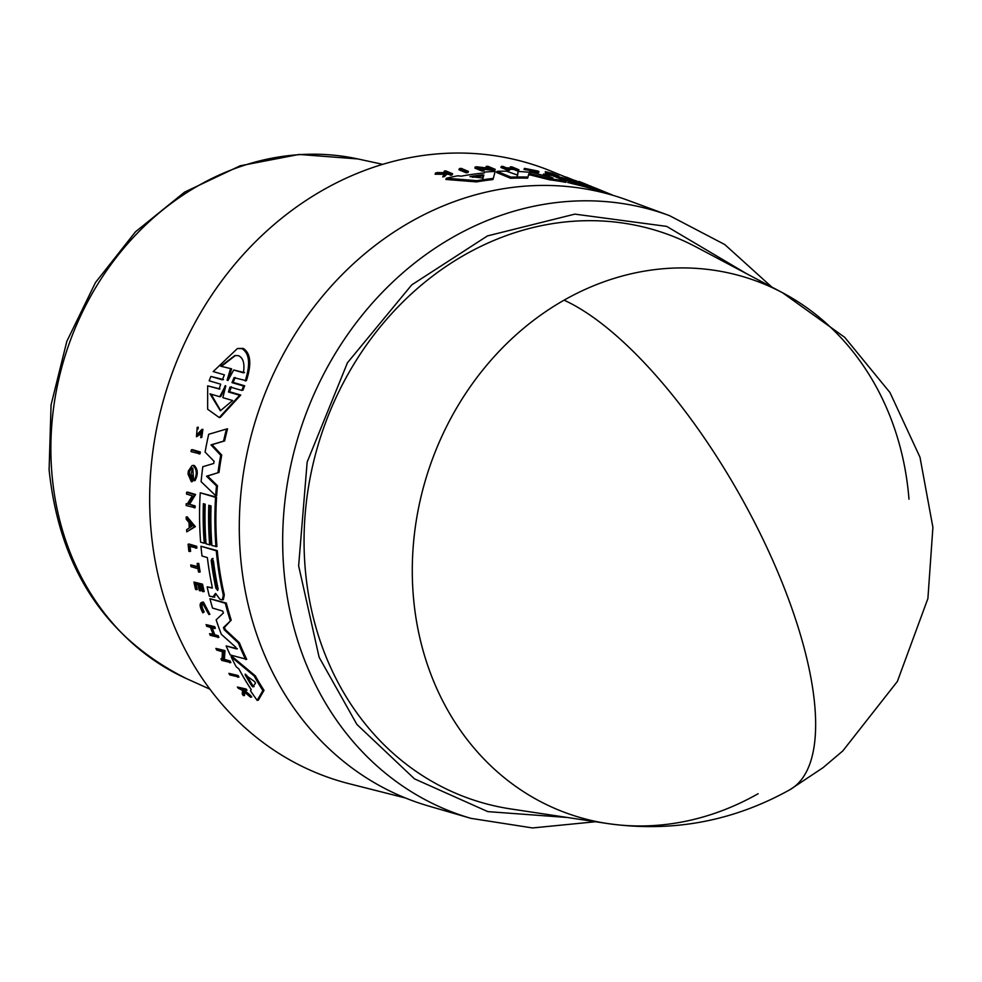 <?xml version="1.0" encoding="UTF-8"?>
<svg xmlns="http://www.w3.org/2000/svg" width="982" height="982" viewBox="0 0 982 982"><rect width="100%" height="100%" fill="white"/><g stroke="black" fill="none" stroke-linecap="round" stroke-linejoin="round"><path stroke-width="1.47" d="M908.976 499.175A282.485 244.886 108.2 0 0 782.519 292.722A282.485 244.886 108.2 0 0 564.073 300.173A282.485 244.886 108.2 0 0 413.226 594.711A282.485 244.886 108.2 0 0 607.613 823.554L607.613 823.554A282.485 244.886 108.2 0 0 758.129 793.714M746.615 273.708L666.68 226.388L574.851 214.125L487.465 235.913L411.716 284.903L347.456 362.763L307.157 462.068L298.638 565.841L319.125 657.265L356.896 724.446L414.502 778.873L487.821 811.623L567.424 817.49M789.945 789.688L822.965 767.728L842.789 750.935L897.364 681.459L927.904 598.517L932.9 527.371L919.987 457.231L889.974 392.542L844.753 337.378L782.519 292.722L696.054 246.936A299.08 259.273 108.2 0 0 424.445 282.546A299.08 259.273 108.2 0 0 305.058 566.675A299.08 259.273 108.2 0 0 510.861 808.959L607.613 823.554C672.277 832.662 733.051 821.382 789.945 789.688A283.479 102.054 -119.6 0 0 768.329 550.62A283.479 102.054 -119.6 0 0 564.073 300.173M771.778 287.039L724.777 244.555L669.515 215.647L628.014 200.34A318.978 276.531 108.2 0 0 240.357 554.474A318.978 276.531 108.2 0 0 428.447 805.977L470.918 818.35L532.539 827.949L595.595 821.738M226.474 429.036L227.542 428.827A318.499 276.102 108.2 0 0 224.608 440.93L212.038 444.674L221.736 455.083A318.499 276.102 108.2 0 0 218.998 472.428L207.57 476.012L217.476 485.746A318.499 276.102 108.2 0 0 216.678 495.517L215.684 495.714L201.101 481.659A320.684 278.004 -71.8 0 1 202.82 466.72L213.732 463.467L214.064 461.295L205.103 452.076A320.684 278.004 -71.8 0 1 208.7 434.29L226.474 429.036A319.616 277.084 -71.8 0 0 223.565 441.139L224.608 440.93M192.104 465.542L194.129 465.394C197.959 469.175 198.278 474.22 195.062 480.554L194.055 480.75L193.466 478.59L192.803 468.07C189.096 469.838 188.434 473.422 190.815 478.823A321.396 278.618 -71.8 0 1 191.171 475.202L191.969 475.435A321.335 278.569 108.2 0 0 191.38 481.757L188.028 474.036A321.617 278.802 -71.8 0 1 188.348 470.992L192.104 465.542L193.123 465.591C196.952 469.371 197.272 474.416 194.055 480.75M192.607 468.033L190.582 476.245M191.171 475.202L192.975 475.239A320.218 277.599 108.2 0 0 192.386 481.573L191.38 481.757M187.599 492.105L195.59 494.486L189.563 504.269L195.173 505.939A319.936 277.354 108.2 0 0 195.136 507.694L186.163 505.521A321.617 278.802 -71.8 0 1 186.199 503.754L187.243 504.073L192.3 495.8L186.519 494.081A321.617 278.802 108.2 0 1 186.605 492.301L187.599 492.105M186.199 503.754L188.225 503.876M186.187 517.023L187.169 516.827L195.357 526.634L186.764 531.851A321.617 278.802 -71.8 0 1 186.641 529.679L189.231 527.972A321.421 278.642 -71.8 0 1 189.023 522.547L186.236 519.196A321.617 278.802 -71.8 0 1 186.187 517.023L194.362 526.818L195.357 526.634M196.474 436.757L199.272 435.014L201.224 431.822L196.461 436.745L197.198 427.379L198.241 427.17L198.119 428.938L197.075 429.134L196.621 434.977L201.826 429.502L200.733 437.641L201.335 431.282L200.168 432.031L201.335 431.282M201.826 429.502L202.869 429.306L201.776 437.444L200.733 437.641M192.362 449.646L200.353 452.015A319.936 277.354 108.2 0 0 200.046 453.819L191.036 451.646A321.617 278.802 108.2 0 1 191.343 449.842L192.362 449.646M219.146 389.154L220.68 384.183L209.178 380.807L210.872 376.437L223.515 379.592M210.872 376.437L222.386 379.813L224.387 374.854L213.192 371.564L237.435 348.524L243.18 348.401C250.717 353.139 251.785 363.917 246.372 380.734L234.023 377.677L232.01 382.636L243.536 386.012L241.817 390.394L229.997 387.006L228.462 391.978L239.633 395.255L219.256 417.546L207.644 409.212L207.668 385.865L219.489 389.019M235.164 377.456L233.151 382.415L244.665 385.791L242.947 390.173L241.817 390.394M231.433 386.798L229.579 391.757L240.75 395.046L220.324 417.338L219.256 417.546M207.668 385.865L219.943 388.933M545.452 176.06L543.132 175.115L543.562 174.047A320.684 278.004 -71.8 0 1 552.265 175.545L566.258 181.289A319.616 277.084 108.2 0 0 550.215 178.785L531.066 173.961L530.624 175.041L528.426 174.87M566.258 181.289L565.828 182.357A318.499 276.102 108.2 0 0 549.785 179.853L530.624 175.041M528.868 173.777L527.616 178.184A318.499 276.102 108.2 0 0 510.53 178.27L496.573 172.464L497.015 171.334A320.684 278.004 -71.8 0 1 506.393 171.175L517.661 175.115L518.103 171.469A320.684 278.004 -71.8 0 1 532.33 172.574L552.952 177.938M517.219 176.22L518.103 171.469M603.586 192.779A318.499 276.102 108.2 0 0 573.304 183.892L567.608 182.419M493.32 178.417L492.854 179.583A318.499 276.102 108.2 0 0 476.54 181.891L445.889 179.46L446.393 178.233A320.684 278.004 -71.8 0 1 457.71 175.803L461.331 176.146A320.562 277.894 -71.8 0 1 484.322 172.955L484.531 172.095A320.684 278.004 108.2 0 1 495.161 171.408L493.32 178.417A319.616 277.084 108.2 0 0 477.019 180.7L446.393 178.233M487.281 168.094L485.808 167.492L486.262 166.363A321.58 278.778 -71.8 0 1 487.944 166.326L495.21 169.346L479.13 167.713L484.249 169.849A321.028 278.299 108.2 0 0 482.543 169.96L475.276 166.94A321.58 278.778 -71.8 0 1 476.982 166.817L491.528 168.56L486.262 166.363M495.21 169.346L494.768 170.463L482.714 169.211M484.249 169.849L483.782 170.978A319.911 277.329 108.2 0 0 482.088 171.101L474.822 168.069L475.276 166.94M510.223 168.008L510.382 166.805A321.58 278.778 -71.8 0 1 512.003 166.915L518.926 169.776L518.484 170.856A319.936 277.354 108.2 0 0 516.863 170.745L513.782 169.469A320.169 277.562 108.2 0 0 509.854 169.248M513.782 169.469L514.212 168.388A321.298 278.532 108.2 0 0 506.847 168.008L509.928 169.285L509.486 170.377A319.936 277.354 108.2 0 0 507.841 170.328L500.918 167.468L501.36 166.363A321.58 278.778 -71.8 0 1 503.017 166.424L506.442 167.836A321.323 278.557 -71.8 0 1 513.807 168.217L510.382 166.805M548.496 173.63A320.414 277.771 108.2 0 0 545.476 172.967L545.292 171.666A321.58 278.778 -71.8 0 1 551.958 173.188L558.881 176.024A321.065 278.323 108.2 0 0 552.215 174.501L551.626 174.268A321.102 278.36 108.2 0 1 556.917 175.459L554.842 174.612A321.261 278.495 -71.8 0 0 549.564 173.421L548.717 173.065A321.323 278.557 108.2 0 1 553.995 174.256L551.184 173.102A321.544 278.741 -71.8 0 0 545.906 171.911L545.476 172.967M554.597 176.171A319.936 277.354 108.2 0 0 552.841 175.79M551.786 175.557L551.626 174.268M551.356 174.956A320.144 277.525 108.2 0 0 549.147 174.477L548.287 174.121L548.717 173.065M444.711 172.685L443.827 172.316L444.306 171.101A321.58 278.778 -71.8 0 1 445.668 170.843L452.567 173.753A321.065 278.323 108.2 0 0 451.204 174.023L448.541 172.893A321.261 278.507 108.2 0 0 447.092 173.188L445.006 175.312A321.065 278.323 108.2 0 0 443.263 175.717L445.803 173.09L435.566 172.979A321.58 278.778 -71.8 0 1 437.358 172.562L446.172 172.722L446.749 172.132L444.306 171.101M452.567 173.753L452.088 174.956A319.936 277.354 108.2 0 0 450.726 175.226L448.062 174.096A320.144 277.525 108.2 0 0 446.601 174.391L444.515 176.539A319.936 277.354 108.2 0 0 442.772 176.932L443.263 175.717M445.312 174.305L435.075 174.207L435.566 172.979M533.926 171.15L524.007 169.432L524.437 168.364L538.062 171.064L538.922 171.629L538.492 172.697M537.633 172.12C539.425 173.163 536.773 173.041 529.691 171.727L530.378 170.524C536.012 171.58 538.124 171.678 536.7 170.831L537.375 171.285M574.175 181.461A319.936 277.354 108.2 0 0 569.229 179.964L569.069 178.675A321.102 278.36 -71.8 0 1 571.954 179.534L565.607 176.944A321.58 278.778 -71.8 0 1 567.093 177.398L573.439 180.001A321.102 278.36 -71.8 0 1 576.495 180.983L577.085 181.216A321.065 278.323 108.2 0 0 569.658 178.908L569.069 178.675M568.762 179.448L565.19 177.988L565.607 176.944M580.313 183.192A320.414 277.759 108.2 0 0 579.012 182.701L578.324 182.419L578.742 181.375L579.429 181.658A321.531 278.741 -71.8 0 1 583.86 183.352L583.529 184.162M468.439 171.408L467.96 172.574A319.911 277.329 108.2 0 0 466.217 172.807L458.95 169.763L459.429 168.597A321.58 278.778 -71.8 0 1 461.172 168.364L468.439 171.408A321.028 278.299 108.2 0 0 466.683 171.641L459.429 168.597M565.558 177.055L551.319 171.224A323.09 280.079 108.2 0 0 150.749 526.831A323.09 280.079 108.2 0 0 349.482 783.808L405.406 797.985M200.242 492.804L216.58 497.174A318.499 276.102 108.2 0 0 216.936 546.544L211.903 545.526A319.899 277.317 -71.8 0 1 211.056 505.963L208.798 505.288A320.058 277.452 108.2 0 0 209.657 544.85L206.048 543.783A320.304 277.673 -71.8 0 1 205.189 504.22L203.384 503.68A320.427 277.783 108.2 0 0 204.244 543.242L200.623 542.162A320.684 278.004 -71.8 0 1 200.242 492.804L215.574 497.371A319.616 277.084 108.2 0 0 215.954 546.728M228.892 673.345L238.025 675.493A319.911 277.329 108.2 0 0 238.957 677.064L229.813 674.916A321.58 278.778 -71.8 0 1 228.892 673.345L236.92 675.702A321.028 278.299 108.2 0 0 237.853 677.273M189.096 544.04L196.682 546.299A319.936 277.354 108.2 0 0 196.854 548.066L189.035 546.213A321.531 278.741 -71.8 0 0 189.612 551.503L188.863 551.283A321.58 278.778 108.2 0 1 188.114 544.224L189.096 544.04M190.078 546.52A320.414 277.759 108.2 0 0 190.606 551.319L189.612 551.503M190.741 564.92L197.689 566.995A321.102 278.36 -71.8 0 1 197.149 563.435L198.769 563.435A319.936 277.354 108.2 0 0 200.156 572.003L198.524 572.003A321.102 278.36 -71.8 0 1 197.971 568.701L191.024 566.639A321.58 278.778 -71.8 0 1 190.741 564.92L198.683 566.798M203.826 603.488C201.322 603.942 201.445 606.766 204.182 611.933L202.844 612.854C199.395 606.348 199.248 602.801 202.415 602.224L208.859 614.487L209.878 614.29L203.421 602.027L202.415 602.224M237.411 687.032L246.212 689.057A319.936 277.354 108.2 0 0 246.998 690.223L242.898 689.585A321.261 278.507 108.2 0 0 243.745 690.837L249.502 695.747A321.065 278.323 108.2 0 0 250.557 697.22L243.548 691.267L243.376 695.649A321.58 278.778 -71.8 0 1 242.296 694.139L242.505 690.383L238.196 688.198A321.58 278.778 -71.8 0 1 237.411 687.032L245.07 689.278A321.065 278.323 108.2 0 0 245.856 690.444M244.506 690.051A320.144 277.525 108.2 0 0 244.886 690.616L250.655 695.526A319.936 277.354 108.2 0 0 251.711 696.999L250.557 697.22M244.69 691.046L244.53 695.428L243.376 695.649M196.044 584.155A320.414 277.771 108.2 0 0 197.259 589.47L196.265 589.666A321.544 278.741 -71.8 0 1 194.939 583.836L198.02 584.744A321.323 278.557 108.2 0 0 199.346 590.575L200.279 590.857A321.261 278.495 -71.8 0 1 198.953 585.027L201.212 585.702A321.102 278.36 108.2 0 0 202.537 591.532L204.182 591.52A319.936 277.354 108.2 0 1 202.513 584.155L201.519 584.339A321.065 278.323 108.2 0 0 203.188 591.716M196.265 589.666L195.59 589.458A321.58 278.778 -71.8 0 1 193.933 582.081L202.513 584.155M200.058 585.358A320.144 277.525 108.2 0 0 201.273 590.661L200.279 590.857M212.161 627.891A320.169 277.562 108.2 0 0 214.8 634.728L218.188 635.735A319.936 277.354 108.2 0 0 218.851 637.367L210.209 635.317A321.58 278.778 -71.8 0 1 209.547 633.672L213.315 634.789A321.323 278.557 -71.8 0 1 210.467 627.4L206.699 626.283A321.58 278.778 -71.8 0 1 206.097 624.626L213.708 626.884A321.065 278.323 108.2 0 0 214.309 628.529L210.921 627.523A321.298 278.532 108.2 0 0 213.769 634.924L214.8 634.728M209.547 633.672L213.082 634.212M206.097 624.626L214.727 626.688A319.936 277.354 108.2 0 0 215.34 628.333L214.309 628.529M215.893 648.415L224.964 650.587L224.399 659.315L230.046 660.984A319.911 277.329 108.2 0 0 230.868 662.58L221.772 660.42A321.58 278.778 -71.8 0 1 220.95 658.824L221.993 659.131L222.448 651.753L216.641 650.035A321.58 278.778 -71.8 0 1 215.893 648.415L223.908 650.784L223.331 659.523L228.966 661.193A321.028 278.299 108.2 0 0 229.788 662.776M232.157 656.541L255.259 675.8A318.499 276.102 108.2 0 0 264.011 690.371L258.34 700.141L257.174 700.362A320.684 278.004 -71.8 0 1 250.459 690.727L251.196 689.573A320.562 277.894 -71.8 0 1 238.921 668.988L236.159 666.704A320.684 278.004 108.2 0 1 231.101 656.749L232.157 656.541M214.8 597.093L209.313 596.111A320.684 278.004 108.2 0 1 207.153 586.819L212.456 587.899M211.707 588.108L212.1 586.389A320.316 277.673 -71.8 0 1 207.374 557.604L201.997 555.996A320.684 278.004 -71.8 0 1 200.966 546.25L217.28 550.62A318.499 276.102 108.2 0 0 224.313 594.908L223.344 599.658L222.349 599.855M216.114 593.938L213.867 596.97M236.441 648.955L235.815 647.273L221.367 634.347A320.684 278.004 -71.8 0 1 216.15 619.851L223.442 612.94L222.681 611.074L212.505 608.054A320.684 278.004 -71.8 0 1 209.964 598.713L226.302 603.071A318.499 276.102 108.2 0 0 231.212 620.145L224.473 627.338L225.271 629.572L239.363 642.719A318.499 276.102 108.2 0 0 246.703 659.315L230.242 654.982A320.684 278.004 -71.8 0 1 226.13 645.935L236.527 648.918M226.13 645.935L237.386 648.746M209.767 505.583A318.941 276.482 108.2 0 0 210.639 544.666L209.657 544.85M538.062 171.064C539.855 172.108 537.203 171.973 530.12 170.659M525.431 169.776L525.861 168.695L536.7 170.831M564.343 179.657L573.733 182.848A319.616 277.084 108.2 0 1 612.093 194.878L612.007 195.074M237.435 348.524L241.965 348.635C249.514 353.36 250.594 364.138 245.218 380.955M204.182 611.933L203.176 612.13C200.426 606.962 200.316 604.139 202.82 603.685L208.859 614.487M202.132 603.635L202.82 603.685M192.104 468.046L192.803 468.07M216.003 593.963L215.119 594.135L215.475 593.435L216.028 594L219.919 599.278L221.662 599.806L222.349 599.842L223.319 595.092A319.616 277.084 108.2 0 1 216.298 550.804L217.28 550.62M212.873 597.166L215.475 593.435M482.358 174.857L483.819 175.041L483.046 178.061L469.973 176.576A320.304 277.673 -71.8 0 1 482.358 174.857L481.892 176.024A319.187 276.703 108.2 0 0 472.538 177.276M482.579 179.215L483.353 176.195L481.892 176.024M596.626 188.802L598.689 189.636A319.899 277.329 108.2 0 0 574.666 182.406L572.604 181.56A320.058 277.464 -71.8 0 1 596.626 188.802L596.59 188.9M220.729 366.212L231.617 368.839L220.729 366.212L234.858 355.57L238.454 355.668C243.241 357.865 244.886 363.598 243.389 372.841L233.667 369.993L228.02 380.464L227.088 380.194L230.451 369.06M235.447 355.484L221.883 365.991M225.713 386.172L224.706 386.368L225.492 385.619L225.615 386.638L222.865 397.649L232.599 400.509L220.373 410.783L210.013 393.856L219.747 396.728L225.492 385.619M252.951 686.86L251.785 685.915A320.304 277.673 -71.8 0 1 245.169 674.83L254.633 681.606L255.516 683.091L252.89 686.897M245.942 674.683L245.181 674.131M211.204 560.464L212.063 558.635L213.45 561.127A319.899 277.329 108.2 0 0 218.078 588.697L217.673 590.501L215.831 588.034A320.058 277.464 -71.8 0 1 211.204 560.464L212.186 560.268A318.941 276.482 108.2 0 0 216.826 587.837L217.673 589.716M213.045 558.451L212.186 560.268M204.366 503.975A319.31 276.814 108.2 0 0 205.226 543.058L204.244 543.242M466.217 172.807L466.683 171.641M591.532 186.58L584.634 183.659A321.58 278.778 108.2 0 0 578.742 181.375M579.012 182.701L579.429 181.658M590.047 186.028L583.86 183.352M591.569 186.482A321.065 278.323 108.2 0 0 590.096 185.905M569.229 179.964L569.658 178.908M576.704 182.149L577.085 181.216M525.861 168.695L524.437 168.364M444.515 176.539L445.006 175.312M446.601 174.391L447.092 173.188M448.062 174.096L448.541 172.893M450.726 175.226L451.204 174.023M549.147 174.477L549.564 173.421M551.835 175.471L552.215 174.501M558.562 176.846L558.881 176.024M545.906 171.911L545.292 171.666M516.863 170.745L517.293 169.653L514.212 168.388M518.926 169.776A321.065 278.323 108.2 0 0 517.293 169.653M507.841 170.328L508.283 169.223L501.36 166.363M509.928 169.285A321.065 278.323 108.2 0 0 508.283 169.223M613.75 195.578L612.081 194.902M482.088 171.101L482.543 169.96M484.187 172.967L484.531 172.095M476.54 181.891L477.019 180.7M589.851 186.224L594.846 188.004A320.316 277.673 -71.8 0 0 569.83 180.344L563.103 177.889A320.684 278.004 108.2 0 0 554.658 176.024L564.478 179.325M564.38 179.657L564.147 180.43M589.937 185.991A320.684 278.004 -71.8 0 1 598.087 189.145L612.093 194.878M510.53 178.27L510.984 177.141L497.015 171.334M528.058 177.091A319.616 277.084 108.2 0 0 510.984 177.141M528.868 173.789L531.066 173.961M549.785 179.853L550.215 178.785M552.805 177.963L543.562 174.047M240.75 395.046L239.633 395.255M244.665 385.791L243.536 386.012M238.025 675.493L236.92 675.702M200.353 452.015L199.334 452.211A321.065 278.323 108.2 0 0 199.027 454.015M191.343 449.842L199.334 452.211M196.682 546.299L195.7 546.483A321.065 278.323 108.2 0 0 195.872 548.251M188.114 544.224L195.7 546.483M198.769 563.435L197.787 563.631A321.065 278.323 108.2 0 0 199.162 572.187M197.149 563.435L197.787 563.631M203.176 612.13L202.844 612.854M250.655 695.526L249.502 695.747M244.886 690.616L243.745 690.837M246.212 689.057L245.07 689.278M197.198 427.379L197.075 429.134M193.933 582.081L201.519 584.339M214.727 626.688L213.708 626.884M218.188 635.735L217.157 635.931A321.065 278.323 108.2 0 0 217.82 637.563M213.769 634.924L217.157 635.931M194.362 526.818L186.764 531.851M195.173 505.939L194.178 506.135A321.065 278.323 108.2 0 0 194.141 507.89M189.563 504.269L194.178 506.135M195.59 494.486L194.583 494.67L188.569 504.466M186.605 492.301L194.583 494.67M222.018 658.615L220.95 658.824M230.046 660.984L228.966 661.193M224.399 659.315L223.331 659.523M224.964 650.587L223.908 650.784M192.975 475.239L191.969 475.435M264.011 690.371L262.881 690.591L257.174 700.362M255.259 675.8L254.166 676.009A319.616 277.084 108.2 0 0 262.881 690.591M231.101 656.749L254.166 676.009M216.58 497.174L215.574 497.371M200.966 546.25L216.298 550.804M207.153 586.819L211.916 588.009M217.476 485.746L216.482 485.943A319.616 277.084 108.2 0 0 215.684 495.714M207.57 476.012L206.564 476.209L216.482 485.943M218.998 472.428L206.564 476.209M221.736 455.083L220.705 455.28A319.616 277.084 108.2 0 0 217.992 472.612M212.038 444.674L211.007 444.871L220.705 455.28M223.565 441.139L211.007 444.871M239.363 642.719L238.331 642.915A319.616 277.084 108.2 0 0 245.647 659.523M225.271 629.572L224.252 629.769L238.331 642.915M224.252 629.769L223.442 627.535L224.473 627.338M231.212 620.145L223.442 627.535M226.302 603.071L225.308 603.267A319.616 277.084 108.2 0 0 230.193 620.342M209.964 598.713L225.308 603.267M571.475 181.375L572.506 181.805M599.486 189.882L598.689 189.636M228.02 380.464L227.088 380.194L228.229 379.973L231.617 368.839M192.03 526.131L189.673 527.678A321.396 278.618 -71.8 0 1 189.501 523.111L192.03 526.131M233.667 369.993L244.555 372.62M219.747 396.728L220.852 396.507L225.823 386.159M211.081 394.175L220.668 410.685M190.533 524.351A320.267 277.636 108.2 0 0 190.643 527.039M246.617 675.223A319.187 276.703 108.2 0 0 252.902 685.706L254.068 686.639M669.515 215.647A317.432 275.181 108.2 0 0 283.737 568.062A317.432 275.181 108.2 0 0 304.813 660.714A317.432 275.181 108.2 0 0 470.918 818.35M51.788 472.072A274.751 238.184 108.2 0 0 186.641 678.685C105.332 638.104 59.485 568.468 49.1 469.777L51.064 404.928L66.825 341.331L95.487 282.521L135.467 231.826L184.579 192.128L240.173 165.786L299.093 154.444L357.89 158.949A274.751 238.184 108.2 0 0 51.788 472.072M233.151 382.415L232.022 382.636M573.304 183.892L573.733 182.848M229.579 391.757L228.462 391.978M199.272 435.014L198.229 435.21M224.313 594.908L223.319 595.092M483.353 176.195L483.819 175.041M251.785 685.915L252.902 685.706M216.826 587.837L215.831 588.034M578.373 182.296L576.888 181.682M357.89 158.949L382.82 164.35M186.641 678.685L209.89 689.168"/></g></svg>
